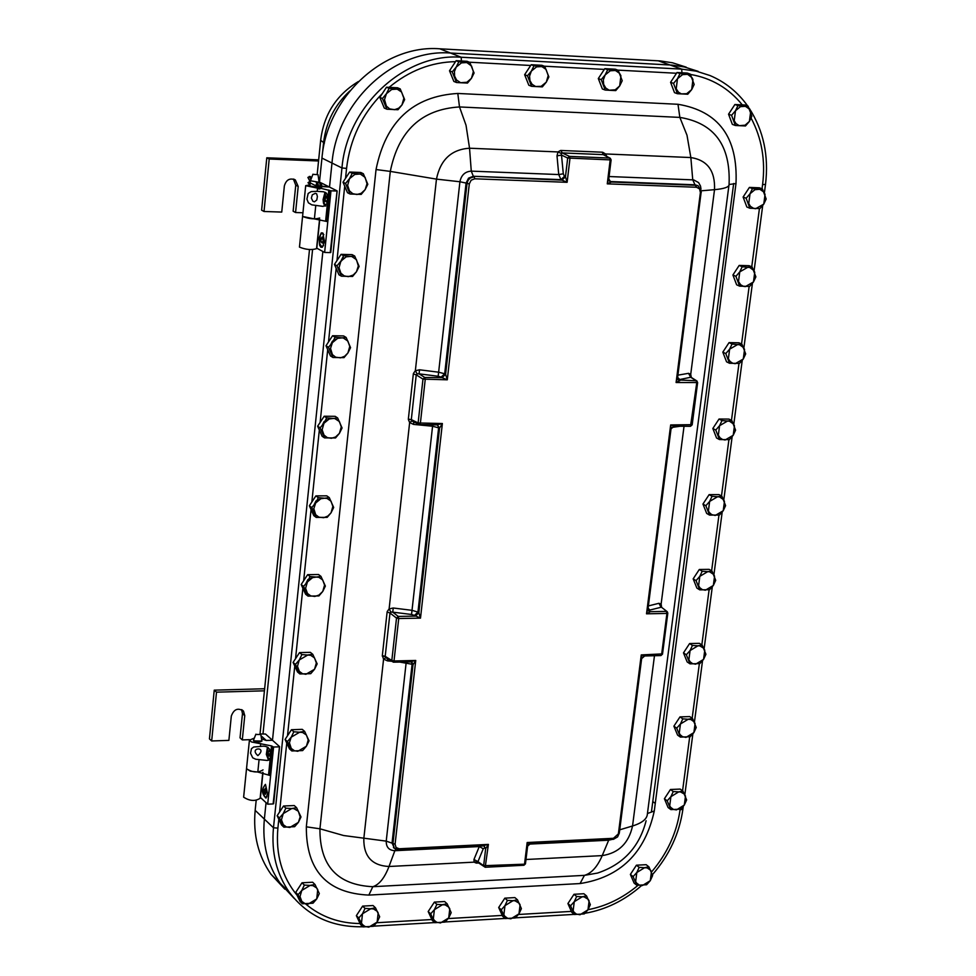 <?xml version="1.0" encoding="UTF-8"?>
<svg xmlns="http://www.w3.org/2000/svg" width="976" height="976" viewBox="0 0 976 976"><rect width="100%" height="100%" fill="white"/><g stroke="black" fill="none" stroke-linecap="round" stroke-linejoin="round"><path stroke-width="1.46" d="M747.665 105.957C737.758 92.122 725.205 81.984 709.979 75.53L696.181 71.138L681.699 69.125L670 64.977L450.522 53.033C394.438 48.507 337.049 101.406 331.986 163.053L329.51 187.075L331.986 163.053C337.049 101.406 394.438 48.507 450.522 53.033L672.098 65.111L684.42 66.978L698.169 71.358M681.931 72.773L681.699 69.125L461.184 57.23C404.82 52.704 347.102 105.945 341.954 167.957L273.475 827.782L264.362 819.096C262.129 843.63 267.424 865.053 280.246 883.365L294.032 898.237L280.246 883.365C267.424 865.053 262.129 843.63 264.362 819.096L266.058 802.65L264.362 819.096L255.163 810.348L256.176 800.43M272.475 740.369L322.873 251.479L272.475 740.369M284.821 889.16L271.023 874.289C258.237 856.062 252.955 834.748 255.163 810.361L255.163 810.348M262.995 733.842L312.564 249.673M319.494 181.951L321.946 158.075C326.923 96.819 383.971 44.286 439.773 48.8L660.276 60.927L672.549 62.793L686.226 67.161M658.19 60.793L669.975 64.977M651.517 811.288L733.671 183.5M647.442 813.52L654.286 810.995L735.989 183.537C738.051 137.506 718.726 111.081 677.991 104.286L457.805 93.452C413.007 96.136 385.752 121.5 376.041 169.543L306.33 826.818C306.122 870.446 326.96 893.211 368.855 895.09L580.061 883.561C620.272 877.253 645.014 853.061 654.286 810.995L654.31 810.812M373.588 926.151L434.637 922.576M445.166 921.954L505.08 918.44M515.438 917.83L574.266 914.378M585.027 913.268C605.657 909.742 624.494 900.519 641.549 885.586M652.432 874.679C669.28 855.281 679.442 833.455 682.907 809.189L683.273 806.457M684.847 794.598L692.85 734.001M694.436 722.02L702.525 660.813M704.123 648.711L712.297 586.881M713.92 574.644L722.179 512.18M723.802 499.822L732.146 436.711M733.793 424.231L742.224 360.473M743.895 347.859L752.411 283.43M754.094 270.694L762.707 205.582M764.403 192.711L765.501 184.44C768.942 155.977 763.549 130.625 749.336 108.409M297.07 895.285C281.954 876.826 275.561 854.439 277.892 828.112L273.475 827.782C271.218 852.438 276.525 873.971 289.396 892.357C307.306 915.915 331.791 927.383 362.84 926.761M382.311 656.116L385.203 656.543L382.324 655.628L383.58 659.093L385.837 657.653L385.203 656.323L382.324 655.628L387.118 612.025L389.985 613.001L390.864 612.062L389.119 608.902L387.216 611.549M387.606 658.824L387.411 660.862L391.413 661.24M399.538 662.021L412.104 664.278L411.286 661.85M580.061 883.561L584.417 875.362L372.82 886.696C337.33 885.037 319.701 865.736 319.933 828.807L343.637 835.529L386.228 841.129L395.085 844.203L415.739 660.447L412.994 664.839L392.925 843.715L394.304 848.205L393.438 847.534L394.45 848.351L392.047 842.996L412.104 664.278L412.994 664.839L412.043 662.277L410.896 661.728M413.763 421.949L413.531 424.401L432.6 426.231L439.566 428.11L418.838 612.794L417.948 612.111L414.483 615.417L420.497 618.125L418.838 612.794L415.373 616.1L398.245 616.429L396.512 618.089L398.72 618.54L394.011 660.984L391.815 660.52L393.389 662.167L394.011 660.984L415.739 660.447L410.274 661.679M386.581 658.166L385.837 657.653M408.358 419.497L409.639 422.571L411.945 420.937L411.299 419.814L408.358 418.997L411.299 419.814L408.358 418.997L413.324 373.954L416.24 374.833L417.142 373.832L415.349 370.734L413.421 373.466M530.261 843.349L527.613 845.667M530.737 843.288L527.162 842.52L527.577 846.375L525.466 863.772L523.673 865.175M476.264 863.089L477.508 862.174L476.264 863.089L474.116 862.15L388.997 866.493L394.865 850.706L479.24 846.558L483.266 848.742L484.755 847.949L485.67 848.595L488.39 844.411L483.059 845.631M483.791 845.68L485.67 848.595L483.645 865.7L477.959 861.649L474.116 862.15L473.958 859.478L477.959 861.649L483.266 848.742M477.642 862.308L476.703 863.101L478.618 863.004M484.364 845.887L398.623 849.864L399.196 848.766L396.073 847.522L395.085 844.203M484.145 845.802L484.755 847.949M479.558 845.899L473.958 859.478M641.647 658.129L644.416 655.921M644.709 655.896L641.256 654.92L641.598 658.873L619.309 833.04L613.44 838.299L527.162 842.52L524.527 864.187L483.645 865.7L485.206 867.261L488.39 844.411L399.196 848.766M691.264 377.407L690.727 374.308L690.837 377.151M661.63 607.34L661.13 604.059L661.081 606.926M648.088 608.17L649.918 610.049L661.069 607.255L658.946 603.29L648.381 605.925M648.418 610.781L649.528 611.025L649.918 610.049M647.893 609.695L649.528 611.025M647.857 608.585L646.515 613.819L650.37 611.684L666.401 611.391L666.925 613.428L667.804 613.123L667.291 611.745L661.301 607.096L667.059 611.562M691.289 376.98L690.703 377.273L688.531 373.32L677.905 375.162M678.247 379.835L690.703 377.273L696.205 380.762L679.113 380.006M677.49 378.407L679.991 380.555L676.1 382.519L697.633 382.555L696.205 380.762L696.754 382.775L690.508 426.317L674.184 426.219L670.671 424.938L671 429.123L647.954 609.207M677.454 377.261L676.1 382.519L700.402 192.516L701.293 192.382L698.45 186.013L695.961 185.269L611.33 182.012L609.902 181.548L608.695 179.621M671.049 428.379L674.026 426.183M560.517 150.487L557.967 151.939L561.346 153.525L562.176 152.915L560.968 150.463L561.981 152.915L560.968 150.463L602.277 152.207L603.229 154.635L602.741 152.28L603.424 154.659L610.085 158.161M604.473 155.16L605.523 153.952L602.741 152.28M608.682 178.51L607.267 183.854L611.33 182.012L609.719 181.414M606.828 156.416L605.523 153.952L690.849 157.551L692.74 179.804L695.01 184.806L610.464 181.548L608.792 178.95M419.558 369.794L419.058 373.845L438.151 376.248L438.639 372.198L419.558 369.794L415.349 370.734L436.467 179.12L459.916 181.756L438.639 372.198L444.69 373.771L441.164 377.09L442.091 377.675L424.743 377.456L422.974 379.127L447.289 379.81L469.31 183.854L467.028 183.464L445.605 374.345L442.091 377.675L447.289 379.81L445.605 374.345L444.69 373.771L466.077 183.061L467.028 183.464L468.004 180.475L470.054 178.108L474.214 176.741L474.714 178.791L567.117 182.317L565.458 176.827L561.956 180.121L473.336 176.266L560.98 179.645L567.117 182.317L569.972 158.405L569.447 156.38L567.69 158.027L561.566 155.099L557.003 155.855L558.736 174.558L560.98 179.645L564.482 176.351L563.311 173.801L561.346 153.525M437.529 424.853L438.639 427.659L417.948 612.111L412.018 610.329L411.53 614.477L414.483 615.417M432.734 424.767L412.018 610.329L393.255 607.999L392.742 612.147L411.53 614.477M390.864 612.062L392.742 612.147L398.245 616.429L398.72 618.54L420.497 618.125L442.372 423.523L437.126 424.792L419.814 424.658M437.272 424.792L439.566 428.11L442.372 423.523L418.118 422.962L419.668 424.694L420.363 423.389L425.219 379.542L424.743 377.456L419.058 373.845L417.142 373.832M412.958 421.547L411.945 420.937M382.446 98.527L386.899 109.214L398.001 109.727L401.966 104.944L398.696 108.202L394.536 109.702L389.656 108.873L386.386 106.091L384.507 99.662L386.411 93.72L382.446 98.527L379.823 97.38L386.496 87.23L389.119 88.365L386.411 93.72L391.718 89.463L400.221 88.914L404.65 99.589L401.966 104.944L403.869 98.247L401.563 92.012L397.427 89.28L389.119 88.365M386.899 109.214L384.276 108.055L379.823 97.38M386.496 87.23L397.586 87.779L400.221 88.914M731.573 115.314L735.367 125.489L745.481 125.965L749.397 121.402L745.103 125.196L739.247 125.672L735.977 123.586L734.208 120.682L735.501 110.727L731.573 115.314L728.547 114.192L734.904 104.505L737.941 105.603L735.501 110.727L740.455 106.652L748.08 106.103L751.837 116.29L749.397 121.402L750.703 111.471L749.373 109.068L745.676 106.469L737.941 105.603M735.367 125.489L732.329 124.367L728.547 114.192M734.904 104.505L745.017 105.005L748.08 106.103M298.046 894.724L302.377 903.776L313.015 903.19L316.736 898.933L308.27 904.044L304.976 903.581L301.84 901.434L299.998 896.59L301.779 890.454L298.046 894.724L295.704 892.418L302.011 882.792L304.366 885.073L301.779 890.454L310.27 885.342L315.016 884.512L319.323 893.565L316.736 898.933L317.737 889.6L316.7 887.977L312.942 885.622L304.366 885.073M302.377 903.776L300.035 901.47L295.704 892.418M302.011 882.792L312.649 882.231L315.016 884.512M633.119 876.594L636.84 885.293L646.588 884.756L650.272 880.681L642.391 885.549L639.378 885.11L636.572 883.036L635.657 881.474L636.816 872.507L633.119 876.594L630.386 874.423L636.425 865.2L639.17 867.359L636.816 872.507L644.721 867.627L648.918 866.847L652.615 875.545L650.272 880.681L651.443 871.727L650.528 870.165L647.149 867.896L639.17 867.359M636.84 885.293L634.107 883.109L630.386 874.423M636.425 865.2L646.161 864.687L648.918 866.847M452.217 71.882L456.548 82.533L467.48 83.082L471.445 78.324L466.894 82.265L460.599 82.716L456.536 79.983L454.584 76.043L454.462 71.443L456.195 67.1L452.217 71.882L449.509 70.784L456.134 60.707L458.842 61.781L456.195 67.1L461.441 62.867L469.785 62.366L474.08 73.017L471.445 78.324L473.36 71.651L471.554 66.026L467.065 62.708L458.842 61.781M456.548 82.533L453.84 81.423L449.509 70.784M456.134 60.707L467.053 61.293L469.785 62.366M527.443 75.786L531.615 86.327L542.339 86.876L546.292 82.155L541.131 86.339L535.629 86.51L532.127 84.339L529.968 80.642L529.553 76.128L531.395 71.053L527.443 75.786L524.637 74.701L531.188 64.721L533.994 65.795L531.395 71.053L536.568 66.868L544.73 66.368L548.878 76.909L546.292 82.155L548.207 75.567L546.048 69.418L542.083 66.71L533.994 65.795M531.615 86.327L528.821 85.229L524.637 74.701M531.188 64.721L541.9 65.294L544.73 66.368M601.204 79.629L605.242 90.06L615.746 90.597L619.699 85.925L615.27 89.792L609.207 90.231L605.791 88.084L603.68 84.424L603.314 79.959L605.157 74.932L601.204 79.629L598.312 78.544L604.803 68.649L607.694 69.723L605.157 74.932L610.244 70.784L618.211 70.284L622.224 80.715L619.699 85.925L620.931 75.762L619.528 73.31L615.661 70.626L607.694 69.723M605.242 90.06L602.351 88.962L598.312 78.544M604.803 68.649L615.307 69.211L618.211 70.284M673.538 83.387L677.442 93.72L687.751 94.233L691.691 89.609L686.677 93.708L681.37 93.891L678.515 92.244L676.222 88.816L677.478 78.739L673.538 83.387L670.573 82.301L676.99 72.517L679.979 73.578L677.478 78.739L682.505 74.64L690.288 74.127L694.168 84.461L691.691 89.609L692.96 79.556L692.008 77.677L687.824 74.469L679.979 73.578M677.442 93.72L674.477 92.622L670.573 82.301M676.99 72.517L687.299 73.066L690.288 74.127M345.553 183.464L350.055 194.004L361.181 194.407L365.122 189.661L361.205 193.309L356.96 194.517L352.787 193.675L349.506 190.954L347.615 185.379L349.506 178.693L345.553 183.464L343.003 182.183L349.652 172.057L352.214 173.313L349.506 178.693L354.813 174.423L363.353 173.74L367.818 184.281L365.122 189.661L367.013 183.769L365.134 177.412L360.534 174.179L352.214 173.313M350.055 194.004L347.493 192.711L343.003 182.183M349.652 172.057L360.778 172.484L363.353 173.74M746.14 198.262L749.873 208.242L759.889 208.596L763.769 204.106L755.619 208.73L753.716 208.413L750.483 206.4L748.738 203.557L750.032 193.748L746.14 198.262L743.114 197.03L749.409 187.416L752.447 188.636L750.032 193.748L754.936 189.686L762.476 189.027L766.172 199.006L763.769 204.106L765.062 194.309L763.757 191.967L760.097 189.442L752.447 188.636M749.873 208.242L746.847 206.997L743.114 197.03M749.409 187.416L759.426 187.807L762.476 189.027M336.976 265.826L341.466 276.196L352.543 276.476L356.46 271.779L353.214 275.037L348.334 276.672L344.186 275.879L340.917 273.231L339.026 267.729L340.905 261.117L336.976 265.826L334.451 264.423L341.063 254.346L343.601 255.736L340.905 261.117L346.175 256.834L354.691 256.041L359.144 266.411L356.46 271.779L358.338 265.948L356.46 259.689L351.872 256.542L343.601 255.736M341.466 276.196L338.94 274.781L334.451 264.423M341.063 254.346L352.141 254.651L354.691 256.041M735.904 276.33L739.637 286.151L749.617 286.407L753.472 281.954L745.359 286.615L743.468 286.322L740.711 284.809L738.503 281.576L739.771 271.865L735.904 276.33L732.915 274.988L739.186 265.423L742.187 266.753L739.771 271.865L747.909 267.217L752.167 267.034L755.875 276.855L753.472 281.954L754.753 272.267L753.838 270.498L749.812 267.509L742.187 266.753M739.637 286.151L736.636 284.797L732.915 274.988M739.186 265.423L749.153 265.704L752.167 267.034M328.485 347.285L332.962 357.484L343.991 357.643L347.895 353.007L344.662 356.264L340.526 357.85L335.671 357.192L332.413 354.605L330.522 348.432L332.389 342.637L328.485 347.285L325.996 345.76L332.572 335.732L335.085 337.245L332.389 342.637L337.647 338.343L346.126 337.44L350.567 347.639L347.895 353.007L349.762 346.468L347.883 341.063L343.32 338.001L335.085 337.245M332.962 357.484L330.474 355.947L325.996 345.76M332.572 335.732L343.601 335.927L346.126 337.44M725.79 353.593L729.511 363.267L739.442 363.401L743.285 359.009L735.209 363.694L732.72 363.231L730.109 361.523L728.377 358.79L729.633 349.176L725.79 353.593L722.826 352.129L729.06 342.613L732.037 344.064L729.633 349.176L737.734 344.491L741.98 344.235L745.676 353.898L743.285 359.009L744.554 349.42L743.639 347.676L739.625 344.772L732.037 344.064M729.511 363.267L726.547 361.791L722.826 352.129M729.06 342.613L738.991 342.796L741.98 344.235M320.104 427.854L324.557 437.895L335.549 437.943L339.416 433.356L335.561 437.004L331.376 438.297L327.253 437.614L324.008 435.089L322.129 429.757L323.983 423.267L320.104 427.854L317.639 426.219L324.178 416.24L326.655 417.874L323.983 423.267L329.205 418.972L337.647 417.948L342.076 427.976L339.416 433.356L341.271 426.878L339.404 421.547L334.853 418.57L326.655 417.874M324.557 437.895L322.092 436.235L317.639 426.219M324.178 416.24L335.158 416.325L337.647 417.948M715.774 430.05L719.483 439.566L729.389 439.615L733.208 435.272L725.156 439.981L722.679 439.542L720.081 437.882L718.348 435.198L719.593 425.682L715.774 430.05L712.834 428.488L719.044 419.021L721.984 420.571L719.593 425.682L727.657 420.973L731.89 420.632L735.587 430.16L733.208 435.272L734.452 425.78L733.549 424.06L729.536 421.229L721.984 420.571M719.483 439.566L716.555 437.992L712.834 428.488M719.044 419.021L728.938 419.082L731.89 420.632M311.795 507.557L316.248 517.426L327.18 517.365L331.035 512.839L327.826 516.084L323.739 517.707L318.92 517.17L315.699 514.706L313.808 508.716L315.651 503.018L311.795 507.557L309.355 505.8L315.87 495.881L318.322 497.626L315.651 503.018L320.86 498.724L329.266 497.589L333.682 507.459L331.035 512.839L332.877 506.422L331.01 501.176L327.143 498.455L318.322 497.626M316.248 517.426L313.808 515.657L309.355 505.8M315.87 495.881L326.801 495.845L329.266 497.589M705.855 505.727L709.564 515.096L719.434 515.035L723.216 510.741L715.213 515.474L711.626 514.572L709.332 512.51L708.417 510.826L709.65 501.408L705.855 505.727L702.952 504.055L709.125 494.637L712.041 496.284L709.65 501.408L717.689 496.674L721.911 496.259L725.595 505.629L723.216 510.741L724.46 501.347L723.558 499.663L719.556 496.906L712.041 496.284M709.564 515.096L706.661 513.413L702.952 504.055M709.125 494.637L718.983 494.6L721.911 496.259M303.585 586.405L308.026 596.116L318.92 595.933L322.739 591.468L318.92 595.104L314.772 596.446L310.685 595.86L307.477 593.469L305.598 588.296L307.416 581.916L303.585 586.405L301.181 584.526L307.647 574.657L310.075 576.523L307.416 581.916L312.601 577.621L320.97 576.377L325.374 586.088L322.739 591.468L324.569 585.1L322.702 579.939L318.859 577.292L310.075 576.523M308.026 596.116L305.61 594.225L301.181 584.526M307.647 574.657L318.542 574.522L320.97 576.377M696.047 580.622L699.743 589.858L709.576 589.699L713.346 585.441L705.367 590.212L702.342 589.614L699.89 587.82L698.596 585.673L699.816 576.352L696.047 580.622L693.167 578.853L699.304 569.484L702.195 571.241L699.816 576.352L707.82 571.594L712.029 571.106L715.701 580.33L713.346 585.441L714.566 576.145L713.663 574.486L709.674 571.802L702.195 571.241M699.743 589.858L696.864 588.064L693.167 578.853M699.304 569.484L709.137 569.35L712.029 571.106M295.472 664.4L299.888 673.952L310.734 673.672L314.54 669.255L305.903 674.294L302.536 673.721L299.327 671.378L297.46 666.291L299.278 659.971L295.472 664.4L293.081 662.423L299.522 652.602L301.913 654.567L299.278 659.971L307.928 654.92L312.771 654.323L317.163 663.863L314.54 669.255L316.346 662.948L314.492 657.861L310.661 655.286L301.913 654.567M299.888 673.952L297.497 671.952L293.081 662.423M299.522 652.602L310.356 652.346L312.771 654.323M686.335 654.762L690.032 663.851L699.816 663.595L703.562 659.386L695.62 664.18L692.606 663.619L690.166 661.874L688.873 659.764L690.081 650.541L686.335 654.762L683.481 652.895L689.593 643.562L692.448 645.417L690.081 650.541L698.047 645.758L702.244 645.185L705.916 654.274L703.562 659.386L704.782 650.187L703.489 648.076L699.902 645.941L692.448 645.417M690.032 663.851L687.177 661.96L683.481 652.895M689.593 643.562L699.377 643.33L702.244 645.185M287.432 741.577L291.848 750.971L302.633 750.581L306.415 746.213L297.826 751.288L294.471 750.751L291.275 748.47L289.408 742.748L291.214 737.185L287.432 741.577L285.065 739.479L291.47 729.719L293.849 731.793L291.214 737.185L299.827 732.11L304.658 731.427L309.038 740.833L306.415 746.213L308.221 739.967L306.366 734.952L302.548 732.451L293.849 731.793M291.848 750.971L289.482 748.86L285.065 739.479M291.47 729.719L302.267 729.353L304.658 731.427M676.71 728.145L680.406 737.1L690.154 736.746L693.887 732.586L685.969 737.405L682.419 736.636L680.162 734.708L679.247 733.11L680.443 723.985L676.71 728.145L673.891 726.181L679.979 716.896L682.797 718.848L680.443 723.985L688.373 719.166L692.557 718.531L696.23 727.474L693.887 732.586L695.083 723.484L694.18 721.874L690.813 719.483L682.797 718.848M680.406 737.1L677.588 735.111L673.891 726.181M679.979 716.896L689.727 716.579L692.557 718.531M279.478 817.925L283.882 827.172L294.63 826.684L298.388 822.365L289.835 827.465L286.493 826.965L283.308 824.732L281.454 819.803L283.247 813.594L279.478 817.925L277.147 815.729L283.516 806.005L285.858 808.189L283.247 813.594L291.824 808.494L296.619 807.725L300.986 816.973L298.388 822.365L300.181 816.863L298.327 811.227L293.874 808.64L285.858 808.189M283.882 827.172L281.539 824.952L277.147 815.729M283.516 806.005L294.264 805.554L296.619 807.725M667.194 800.796L670.878 809.604L680.601 809.165L684.298 805.054L676.417 809.897L673.428 809.409L670.622 807.286L669.719 805.712L670.902 796.672L667.194 800.796L664.412 798.734L670.451 789.499L673.257 791.548L670.902 796.672L678.796 791.841L682.98 791.133L686.64 799.942L684.298 805.054L685.494 796.038L684.213 794L680.65 791.987L673.257 791.548M670.878 809.604L668.084 807.53L664.412 798.734M670.451 789.499L680.174 789.084L682.98 791.133M570.582 905.789L574.4 914.5L584.282 913.914L587.967 909.827L580 914.756L576.389 914.085L574.071 912.243L573.144 910.693L574.266 901.69L570.582 905.789L567.922 903.556L573.998 894.284L576.657 896.493L574.266 901.69L582.257 896.761L586.552 895.944L590.346 904.654L587.967 909.827L589.101 900.836L588.174 899.286L584.136 896.871L576.657 896.493M574.4 914.5L571.741 912.267L567.922 903.556M573.998 894.284L583.868 893.735L586.552 895.944M501.274 909.778L505.226 918.562L515.279 917.965L518.976 913.841L510.887 918.819L507.776 918.379L504.836 916.281L503.872 914.719L504.97 905.63L501.274 909.778L498.687 907.521L504.824 898.152L507.41 900.397L504.97 905.63L513.083 900.653L517.487 899.835L521.404 908.619L518.976 913.841L520.086 904.776L519.122 903.203L514.999 900.775L507.41 900.397M505.226 918.562L502.64 916.293L498.687 907.521M504.824 898.152L514.889 897.591L517.487 899.835M430.684 913.829L434.759 922.698L445.019 922.088L448.716 917.928L440.505 922.954L436.748 922.271L434.332 920.405L433.332 918.819L434.393 909.656L430.684 913.829L428.183 911.547L434.381 902.105L436.882 904.374L434.393 909.656L442.628 904.63L447.142 903.788L451.193 912.658L448.716 917.928L449.79 908.778L448.801 907.192L445.202 904.886L436.882 904.374M434.759 922.698L432.258 920.405L428.183 911.547M434.381 902.105L444.629 901.531L447.142 903.788M358.778 917.965L362.987 926.907L373.43 926.297L377.151 922.088L368.806 927.163L364.975 926.48L362.499 924.601L361.474 923.003L362.499 913.756L358.778 917.965L356.362 915.659L362.621 906.118L365.036 908.412L362.499 913.756L370.856 908.68L375.492 907.826L379.676 916.769L377.151 922.088L378.176 912.853L377.163 911.255L373.479 908.937L365.036 908.412M362.987 926.907L360.571 924.589L356.362 915.659M362.621 906.118L373.052 905.533L375.492 907.826M256.054 734.477L260.787 734.501L256.054 734.477M253.736 740.894L253.528 740.125L255.236 741.638L258.872 742.15L261.946 741.065L253.736 740.894M261.897 740.93L260.812 734.647M260.995 735.733L266.265 740.467L271.706 740.284L266.167 740.467L261.531 738.783M263.044 769.881C258.115 772.968 252.601 772.589 246.525 768.734L250.307 771.162L257.81 772.053L270.62 775.652L267.68 804.175L260.324 797.38L262.886 772.394M259.909 733.94L265.533 734.037L279.563 746.616L273.121 803.943L279.49 746.738M244.988 783.899L244.305 790.572M262.788 772.382L260.128 798.295C255.2 801.467 249.697 801.089 243.634 797.172L243.683 796.697M260.433 797.368L262.995 772.406M267.595 793.695L265.46 784.375C261.397 789.279 261.58 793.854 266.009 798.1L267.595 793.695M254.346 738.076L249.417 740.186L251.515 741.967L271.535 745.908L273.585 747.018L267.68 804.175L273.121 803.943M267.436 747.091L266.326 754.387L268.559 760.255M260.433 746.457C266.411 745.396 269.876 747.531 270.816 752.85L270.279 758.071L267.448 760.475L255.773 759.243L252.735 757.815L250.539 753.265L251.454 748.677L253.699 747.006L260.433 746.457L260.738 743.468M257.859 755.607C268.351 746.372 248.197 747.079 257.859 755.607M273.585 747.018L279.038 746.835M321.909 186.16L328.717 186.977L321.836 186.562M319.689 218.014C314.748 219.49 309.038 218.966 302.572 216.452L327.802 221.686L324.618 252.442L316.7 248.124L319.652 219.417M321.494 183.049L337.147 190.918L330.23 252.601L337.074 190.979M300.889 233.044L300.157 240.242M319.555 219.405L316.553 248.648C311.6 250.21 305.903 249.697 299.461 247.111L299.486 246.843M313.137 174.362L318.03 174.667L313.137 174.362M318.188 182.134L310.429 180.755M318.042 174.741L319.067 181.939M316.81 248.124L319.762 219.441M324.532 241.584L322.751 232.983L321.25 232.874L319.054 238.071L319.628 245.305L320.884 247.221L322.397 247.172L324.532 241.584M321.055 188.368L330.986 190.808L324.63 252.442L330.23 252.601M325.032 192.235L323.105 199.519L323.483 203.179L324.996 206.204M317.212 191.345L323.532 191.772L326.387 193.114L327.826 195.847L327.973 200.483L327.46 203.191L323.178 206.4L311.82 204.862L308.416 202.825L306.903 199.104L308.172 193.455L311.222 191.589L317.212 191.345L317.529 188.283M314.443 201.825L316.773 200.019L317.395 196.566L316.663 193.809L315.309 193.346L312.296 194.797L311.368 198.091L312.869 201.239L314.443 201.825M317.005 187.319L309.892 185.928M310.002 184.781L305.695 185.672L317.395 188.112M330.986 190.808L336.61 191.003M311.564 177.803L310.258 176.461L307.904 177.412L309.917 180.841L310.795 179.804M317.224 187.807L319.372 188.612L320.226 184.696L319.298 182.036L316.358 184.135L316.956 183.049M310.283 182.109L310.197 182.854M309.819 181.865L308.013 182.683L309.185 183.927L310.136 183.5M310.087 183.964L309.185 183.927M308.013 182.683L309.953 181.402L307.904 177.412M317.322 186.819L316.187 184.598L317.81 183.647L317.322 186.819L318.103 186.843M318.396 184.671L316.187 184.598M325.691 192.589L324.105 203.154L325.777 205.838M327.387 197.591L327.216 200.641M327.082 200.751L325.642 201.166M325.52 201.141L326.509 202.117L327.35 200.58L327.411 197.469L326.399 195.981L325.325 197.591L327.253 197.652M327.143 198.201L325.325 197.591M325.215 198.128L325.264 200.69M323.129 233.447L321.458 233.593L320.348 235.289L319.506 241.279L319.945 244.232L321.958 246.879L323.556 245.574M323.849 234.667L322.287 233.264M323.129 238.632L323.019 241.572M322.824 241.78L321.482 242.194M321.336 242.17L322.324 243.085L323.141 241.511L323.166 238.425L322.141 236.985L321.092 238.632L323.007 238.693M322.91 239.242L321.092 238.632M320.994 239.181L321.067 241.719M268.034 747.372L266.96 755.034L269.278 759.816M269.242 756.058L270.206 755.131L270.291 752.179L270.145 754.277M270.132 754.277L268.266 754.338L268.973 756.071M270.071 753.728L268.266 754.338M270.291 752.179L269.583 750.446L268.498 750.983L268.193 753.789M269.779 751.337L268.363 751.386M265.106 784.716L263.154 787.998L263.142 793.525L265.643 797.831L266.948 796.636M265.533 794.22L266.302 790.475M266.302 792.012L266.35 792.841M266.35 792.866L264.496 792.939L265.313 794.232M266.241 792.366L264.496 792.939M266.241 789.621L265.204 788.303L264.386 792.439M265.899 789.425L264.508 789.474L265.899 789.425M266.192 789.889L264.337 789.962M318.676 159.857L266.79 157.795L261.617 210.169L264.02 211.487L281.747 212.073L284.358 185.952C286.163 179.73 289.811 177.717 295.313 179.913L298.205 186.453L295.569 212.524L293.129 211.219L295.752 185.184L293.398 179.047M264.02 211.487L269.205 159.027L318.554 160.979M302.95 212.768L295.569 212.524M266.79 157.795L269.205 159.027M264.63 688.751L214.244 690.154L209.437 738.881L211.67 740.967L228.884 740.381L231.312 716.067C233.898 709.137 237.961 707.49 243.5 711.126L244.756 715.652L242.304 739.918L240.035 737.856L242.475 713.615L241.584 709.613M211.67 740.967L216.501 692.167L264.423 690.825M249.49 739.674L242.304 739.918M214.244 690.154L216.501 692.167M341.954 167.97L321.946 158.088M461.392 60.988L461.184 57.23L439.786 48.8M322.385 154.281L323.568 142.716C326.008 122.159 334.768 104.908 349.835 90.951M317.188 174.314L320.665 140.312L324.398 143.143M358.338 81.557C336.378 94.916 323.825 114.497 320.665 140.312L320.799 139.08M655.274 803.419L653.249 801.906M360.083 923.54C339.111 923.345 321.006 916.842 305.769 904.057M571.363 911.401L518.549 914.475M502.25 915.427L448.277 918.562M431.856 919.526L376.699 922.735M680.138 809.311L680.065 809.824C676.795 832.76 667.291 853.475 651.541 871.971M637.926 885.415C622.725 898.091 606.108 906.192 588.064 909.693M751.13 118.157C761.768 138.202 765.587 160.332 762.598 184.574L762.024 188.844M759.413 208.644L751.74 266.838M749.141 286.468L741.553 344.028M738.978 363.475L731.463 420.412M728.913 439.7L721.484 496.015M718.958 515.133L711.614 570.85M709.101 589.809L701.829 644.916M699.353 663.717L692.155 718.251M689.69 736.88L682.566 790.828M690.483 74.457C711.419 78.031 728.694 88.169 742.297 104.871M469.371 62.208L530.688 65.477M544.303 66.197L604.303 69.406M617.771 70.126L676.502 73.261M345.541 178.327L346.565 168.397C349.994 139.324 361.913 114.375 382.348 93.537M389.082 87.364C409.176 70.711 431.319 62.135 455.511 61.647M277.892 828.112L278.819 819.242M279.575 812.02L286.749 743.053M287.505 735.758L294.764 666.059M295.533 658.678L302.865 588.223M303.646 580.769L311.051 509.557M311.844 502.018L319.335 430.038M320.128 422.413L327.704 349.64M328.497 341.942L336.159 268.363M336.976 260.58L344.711 186.196M680.065 809.824L682.907 809.189M762.598 184.574L765.501 184.44M395.707 849.254L394.865 850.706C389.021 850.389 386.142 847.192 386.228 841.129L406.248 661.85M368.855 895.09L372.82 886.696C379.225 884.683 384.617 877.949 388.997 866.493C371.99 865.627 363.597 856.367 363.804 838.689L383.58 659.093L387.411 660.862M393.255 607.999L389.119 608.902L409.639 422.571L413.531 424.401M306.33 826.818L319.933 828.807L390.302 171.398L436.467 179.12C440.42 159.71 451.449 149.413 469.541 148.218L466.028 125.257L459.501 106.945L679.845 117.401L686.994 135.225L690.849 157.551C707.405 160.149 715.286 170.861 714.517 189.673L690.727 374.308L688.531 373.32M391.815 660.52L385.203 656.323L389.985 613.001L396.512 618.089L391.815 660.52M646.112 820.767C639.365 847.022 623.188 864.443 597.593 873.056L584.417 875.362C591.468 873.361 597.41 866.773 602.216 855.61L525.979 859.502M654.469 655.726L632.546 825.977C628.739 843.203 618.638 853.073 602.216 855.61L608.682 840.214L612.062 839.409M528.76 844.13L608.682 840.214L609.012 839.555M398.379 849.767L394.304 848.205L398.379 849.767M643.184 656.397L645.221 655.945M728.95 185.294L647.405 813.801C647.173 818.913 642.22 822.963 632.546 825.977L619.723 829.82M677.991 104.286L679.845 117.401C714.371 123.074 730.768 145.448 729.06 184.513C729.182 187.05 724.338 188.771 714.517 189.673L701.329 190.808M684.03 426.28L661.13 604.059L658.946 603.29M662.35 653.896L641.256 654.92L618.43 833.431M691.996 424.67L670.671 424.938L646.515 613.819L666.925 613.428L661.63 654.42L660.703 655.506M671.647 427.476L680.113 426.256M667.645 612.928L667.291 611.745M677.625 377.395L679.479 379.225M701.134 192.26L677.564 377.871M563.311 173.801L558.736 174.558L471.274 171.129C465.064 171.556 461.282 175.094 459.916 181.756L466.077 183.061L468.541 178.157L473.336 176.266L471.274 171.129L469.541 148.218L557.967 151.939L557.003 155.855M701 189.234L700.536 186.123L698.621 182.622L693.704 179.901L609.085 176.534M697.681 185.623L695.01 184.806L696.522 187.258L699.536 188.868L700.402 192.516M610.952 159.82L609.622 158.051L610.159 160.064L607.267 183.854L696.522 187.258M564.482 176.351L565.458 176.827L567.69 158.027L611.11 159.93L608.78 179.035M438.151 376.248L441.164 377.09M418.118 422.962L411.311 419.595L416.24 374.833L422.974 379.127L418.118 422.962M612.55 839.287L613.44 838.299M697.474 382.397L696.986 381.03M609.622 158.051L569.447 156.38L562.176 152.915L603.229 154.635L609.622 158.051M469.31 183.854L471.14 180.194L474.714 178.791M457.805 93.452L459.501 106.945C421.595 109.263 398.525 130.747 390.302 171.398L376.041 169.543M729.06 184.513L735.989 183.537M346.565 168.397L341.954 167.957M338.928 263.727L344.04 257.932M330.413 345.248L332.377 341.271L336.098 339.087M321.995 425.865L324.105 421.571L328.241 419.412M313.674 505.605L315.931 501.005L320.457 498.895M305.464 584.478L307.855 579.598L312.735 577.572M272.499 746.774L269.547 775.408M271.535 745.908L270.816 752.85M270.279 758.071L268.583 774.529M259.091 759.56L257.81 772.053M329.851 190.601L326.667 221.491M328.814 190.076L328.046 197.555M327.46 203.191L325.63 220.93M315.773 205.472L314.394 218.953M310.99 179.291L309.294 176.424M317.273 182.805L315.956 182.134M317.566 183.22L318.603 185.83L318.127 187.392L317.163 187.172M310.258 176.461L311.368 178.327M316.932 182.17L317.639 182.536M319.555 182.122L320.787 182.756L321.141 186.294L320.335 188.649L318.774 188.941M320.811 187.77L320.958 183.244M295.752 185.184L298.205 186.453M242.475 713.615L244.756 715.652M289.396 892.357L271.023 874.289M260.019 733.94L309.502 249.575M386.545 658.153L393.389 662.167L411.469 661.923M619.309 833.126L617.576 836.92L613.477 839.299L530.663 843.386L527.613 846.143M477.496 862.198L485.206 867.261L523.929 865.261L525.454 863.858M662.497 654.164L660.923 655.567L644.697 655.957L641.635 658.617M648.576 610.964L647.918 609.5M678.418 379.993L677.527 378.176M697.633 382.604L692.167 424.841L690.508 426.317L674.184 426.219L671.037 428.854M609.89 181.536L608.743 179.352M412.921 421.534L419.668 424.694L437.748 424.914M667.804 613.184L662.509 654.103M611.11 159.93L610.317 158.283M696.754 380.884L690.898 377.187M255.895 734.159L253.455 740.333M243.634 797.172L249.417 740.186M279.563 746.664L273.646 803.724M299.461 247.111L305.695 185.672M312.942 174.204L310.392 180.877M309.88 186.05L310.405 180.914M337.147 190.942L330.766 252.503M316.444 186.099L310.356 182.976M316.724 183.232L318.993 181.939L321.543 183.171L321.69 187.185L319.75 188.978M269.693 751.02L268.754 751.056M294.02 179.242L295.313 179.913M242.133 709.918L243.5 711.126"/></g></svg>
